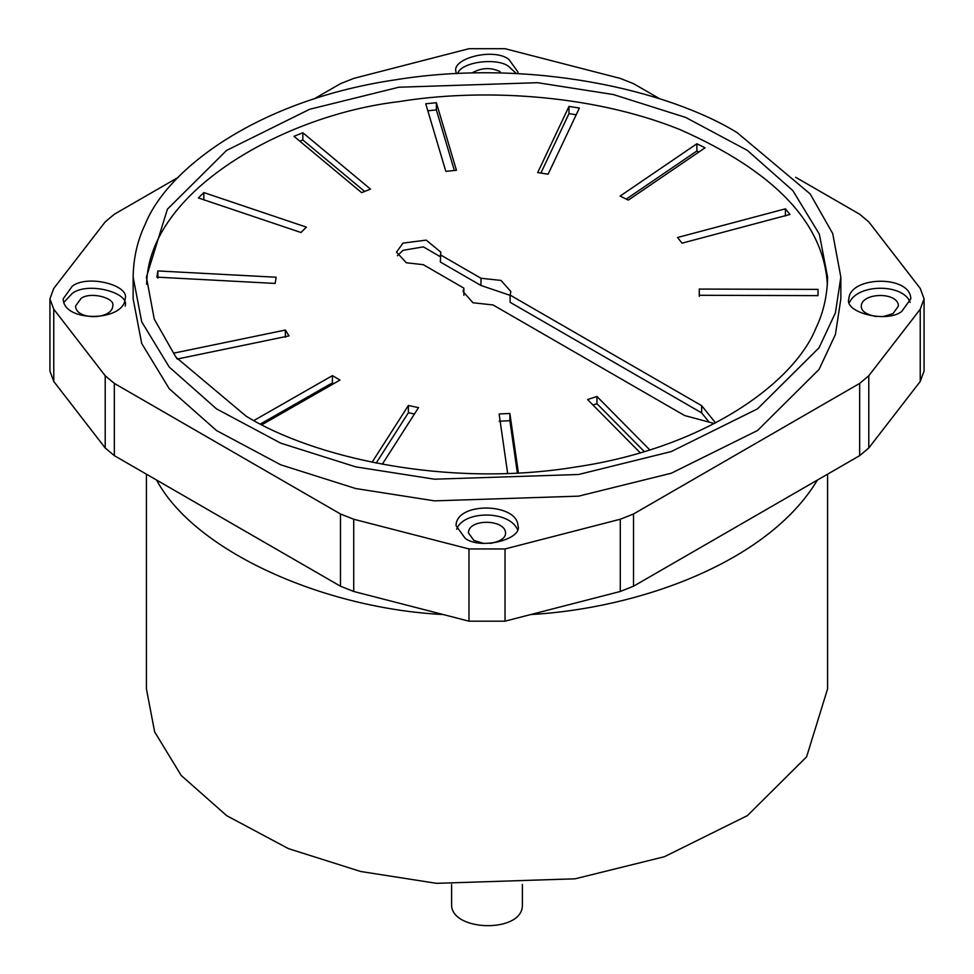 <?xml version="1.0" encoding="UTF-8"?>
<svg xmlns="http://www.w3.org/2000/svg" width="974" height="974" viewBox="0 0 974 974"><rect width="100%" height="100%" fill="white"/><g stroke="black" fill="none" stroke-linecap="round" stroke-linejoin="round"><path stroke-width="1.46" d="M827.583 474.168L827.583 688.874L806.594 756.835L747.423 815.603L664.39 856.73L575.147 878.804L436.486 883.333L360.66 871.486L288.377 848.61L226.662 815.652L181.176 775.426L154.647 731.864L146.417 688.874L146.417 474.168M490.397 543.395C500.66 541.386 505.725 537.879 505.579 532.851C504.995 519.142 468.543 518.424 468.421 532.839L473.863 540.436L483.603 543.395M133.146 277.152L133.146 298.823L141.705 343.481L169.257 388.748L216.508 430.545L280.646 464.781L355.741 488.546L434.514 500.855L578.58 496.156L671.293 473.23L757.565 430.484L819.049 369.438L835.4 334.557L840.854 298.823L840.854 277.152L832.709 233.541L810.173 193.936L737.221 132.695C668.688 90.339 530.282 57.856 395.42 79.819C259.595 99.725 167.869 167.82 145.199 224.276C137.444 240.456 133.426 258.086 133.146 277.152L141.705 321.81L169.257 367.076L216.508 408.873L280.646 443.121L355.741 466.875L434.514 479.196L578.58 474.496L671.293 451.559L757.565 408.812L819.049 347.767L835.4 312.885L840.854 277.152M465.109 538.269C480.45 550.249 523.001 539.133 517.961 525.631C516.999 502.779 456.209 501.586 456.039 525.631L465.109 538.269M178.291 177.305L114.335 214.231L105.216 221.877L53.765 288.414L49.93 298.823L53.765 309.233L105.216 375.769L114.335 383.415L340.474 513.98L353.72 519.239L468.969 548.946L505.031 548.946L620.28 519.239L633.526 513.98L859.665 383.415L868.784 375.769L920.235 309.233L924.07 298.823L920.235 288.414L868.784 221.877L859.665 214.231L795.709 177.305M659.958 98.922L633.526 83.667L620.28 78.407L505.031 48.7L468.969 48.7L353.72 78.407L340.474 83.667L314.042 98.922M72.271 286.186L63.2 298.823C63.371 322.857 124.161 321.663 125.122 298.823C130.163 285.321 87.611 274.193 72.271 286.186M517.839 73.634L517.961 72.015L508.891 59.377C493.55 47.397 450.999 58.513 456.039 72.015L456.161 73.634M901.729 311.461L910.8 298.823C910.629 274.79 849.839 275.983 848.878 298.823C843.837 312.325 886.389 323.453 901.729 311.461M49.93 298.823L49.93 371.057L53.765 381.467L105.216 448.003L114.335 455.649L340.474 586.214L353.72 591.474L468.969 621.181L505.031 621.181L620.28 591.474L633.526 586.214L859.665 455.649L868.784 448.003L920.235 381.467L924.07 371.057L924.07 298.823M246.166 416.202C312.118 456.964 445.337 488.23 575.147 467.094C705.882 447.93 794.163 382.392 815.981 328.043C823.444 312.471 827.316 295.512 827.583 277.152L819.353 234.162L792.824 190.6L747.338 150.373L685.623 117.416L613.34 94.539L537.514 82.693L398.853 87.222L309.61 109.295L226.577 150.422L167.406 209.191L146.417 277.152L154.257 319.131L175.953 357.251L246.166 416.202M382.283 464.269L418.516 407.631L408.398 405.476L372.08 462.26M261.896 424.725L339.987 380.055L332.402 375.635L253.91 420.524M289.01 335.896L285.382 330.04L173.591 353.185L177.231 359.041L289.01 335.896M275.143 283.434L276.129 277.237L157.873 270.942L156.887 277.14L275.143 283.434M300.966 232.506L306.396 227.137L203.834 192.572L198.404 197.953L300.966 232.506M361.646 192.657L370.51 189.114L302.853 132.756L293.99 136.311L361.646 192.657M445.812 171.339L456.441 170.292L436.376 102.708L425.748 103.768L445.812 171.339M537.709 172.556L548.106 174.2L579.384 108.053L568.986 106.422L537.709 172.556M620.097 196.078L628.315 200.108L705.079 147.792L696.86 143.775L620.097 196.078M677.539 237.51L682.056 243.159L789.914 214.475L785.409 208.826L677.539 237.51M699.283 289.071L699.235 295.292L817.99 295.621L818.038 289.388L699.283 289.071L699.283 296.291M518.399 472.95L509.877 413.475L499.126 413.987L507.649 473.425M649.768 449.878L596.94 396.479L587.578 399.559L640.21 452.776M510.12 295.341L480.973 285.479L440.345 262.018L440.82 252.144L426.186 240.115L403.005 243.098L396.515 252.144L406.328 262.773L423.252 264.66L463.88 288.121L463.113 291.603L472.987 302.768L493.027 304.947L684.576 415.533L714.405 423.544M440.345 254.798L480.973 278.26L501.013 280.427L510.887 291.603L510.12 295.085L701.657 405.671L715.573 422.935M827.364 284.371C823.687 222.961 774.464 171.314 679.706 129.469C588.503 92.834 477.175 88.707 398.853 101.661C285.26 114.786 148.243 190.734 146.636 284.371M517.328 529.235C508.781 510.23 463.295 510.388 456.672 529.235M817.417 480.048C767.317 563.447 636.935 608.519 530.745 614.545M443.255 614.545C323.258 608.433 194.69 551.284 156.583 480.048M81.025 298.458L75.582 306.055C75.704 320.47 112.156 319.752 112.74 306.055C115.772 297.947 90.241 291.275 81.025 298.458M125.122 306.043C130.163 292.541 87.611 281.425 72.271 293.405L63.834 302.439M500.137 71.662C490.847 67.169 481.424 67.632 471.842 73.038M516.354 73.561L508.891 66.597C497.568 57.235 461.055 61.752 457.646 73.561M883.235 316.587L892.975 313.628L898.418 306.043C898.296 291.628 861.844 292.346 861.26 306.043C861.113 311.071 866.178 314.59 876.442 316.587M910.166 302.439C903.543 283.58 858.057 283.434 849.511 302.439M440.345 256.722L423.373 246.872L403.005 250.33L397.416 255.76M480.973 285.479L480.973 278.26M701.657 405.671L701.657 412.891L510.12 302.305L510.12 295.085M701.657 412.891L709.084 422.119M463.88 295.341L463.88 288.121M644.289 451.571L596.94 403.699L596.94 396.479M596.94 403.699L592.971 405.014M517.364 473.011L509.877 420.695L509.877 413.475M509.877 420.695L499.126 421.206M785.409 216.045L785.409 208.826M698.918 152.005L696.86 150.994L696.86 143.775M696.86 150.994L626.27 199.098M576.206 114.774L568.986 113.641L568.986 106.422M568.986 113.641L540.887 173.055M454.359 170.499L436.376 109.928L436.376 102.708M436.376 109.928L427.829 110.78M364.641 191.452L302.853 139.988L302.853 132.756M302.853 139.988L299.846 141.181M203.834 199.792L203.834 192.572M157.873 278.162L157.873 270.942M285.382 337.26L285.382 330.04M333.741 383.634L332.402 382.855L332.402 375.635M332.402 382.855L260.472 423.994M414.449 413.999L408.398 412.708L408.398 405.476M408.398 412.708L376.171 463.088M522.381 884.441L522.381 905.564C522.198 933.043 452.715 931.68 451.619 905.564L451.619 884.441M505.031 548.946L505.031 621.181M468.969 548.946L468.969 621.181M620.28 519.239L620.28 591.474M633.526 513.98L633.526 586.214M859.665 383.415L859.665 455.649M114.335 383.415L114.335 455.649M340.474 513.98L340.474 586.214M353.72 519.239L353.72 591.474M53.765 309.233L53.765 381.467M105.216 375.769L105.216 448.003M920.235 309.233L920.235 381.467M868.784 375.769L868.784 448.003"/></g></svg>
